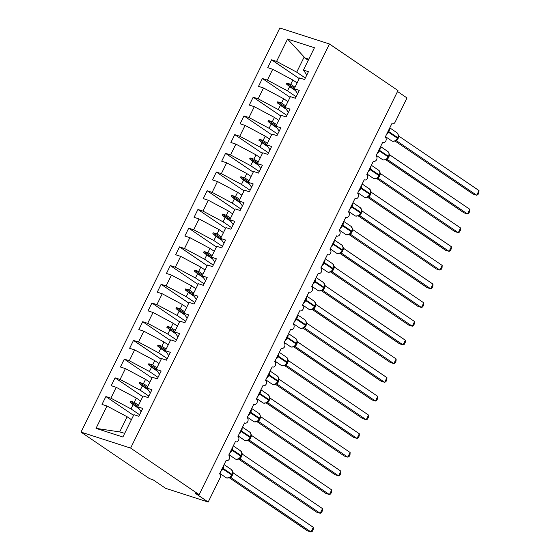 <?xml version="1.0" encoding="UTF-8"?>
<svg xmlns="http://www.w3.org/2000/svg" width="560" height="560" viewBox="0 0 560 560"><rect width="100%" height="100%" fill="white"/><g stroke="black" fill="none" stroke-linecap="round" stroke-linejoin="round"><path stroke-width="0.84" d="M80.997 432.096L149.52 478.653L153.062 479.794L165.641 488.334L208.173 502.047L195.601 493.507L199.143 494.648L397.985 90.552L329.462 44.002L279.839 28L80.997 432.096L130.62 448.091L329.462 44.002M397.516 91.504L407.015 97.958L395.136 122.087A3.157 2.233 -72.1 0 1 392.28 123.816A3.157 2.233 -72.1 0 1 391.874 123.613L385.245 137.081A3.157 2.233 107.9 0 1 385.833 140.98A3.157 2.233 -72.1 0 1 383.075 142.52A3.157 2.233 -72.1 0 1 382.669 142.324L376.04 155.792A3.157 2.233 107.9 0 1 376.628 159.691A3.157 2.233 -72.1 0 1 373.87 161.231A3.157 2.233 -72.1 0 1 373.457 161.028L366.835 174.496A3.157 2.233 107.9 0 1 367.423 178.395A3.157 2.233 -72.1 0 1 364.665 179.942A3.157 2.233 -72.1 0 1 364.252 179.739L357.63 193.207A3.157 2.233 107.9 0 1 358.218 197.106A3.157 2.233 -72.1 0 1 355.46 198.646A3.157 2.233 -72.1 0 1 355.047 198.443L348.418 211.918A3.157 2.233 107.9 0 1 349.013 215.81A3.157 2.233 -72.1 0 1 346.255 217.357A3.157 2.233 -72.1 0 1 345.842 217.154L339.213 230.622A3.157 2.233 107.9 0 1 339.808 234.521A3.157 2.233 -72.1 0 1 337.05 236.061A3.157 2.233 -72.1 0 1 336.637 235.865L330.008 249.333A3.157 2.233 107.9 0 1 330.603 253.232A3.157 2.233 -72.1 0 1 327.845 254.772A3.157 2.233 -72.1 0 1 327.432 254.569L320.803 268.037A3.157 2.233 107.9 0 1 321.398 271.936A3.157 2.233 -72.1 0 1 318.64 273.483A3.157 2.233 -72.1 0 1 318.227 273.28L311.598 286.748A3.157 2.233 107.9 0 1 312.193 290.647A3.157 2.233 -72.1 0 1 309.435 292.187A3.157 2.233 -72.1 0 1 309.022 291.984L302.393 305.459A3.157 2.233 107.9 0 1 302.988 309.351A3.157 2.233 -72.1 0 1 300.23 310.898A3.157 2.233 -72.1 0 1 299.817 310.695L293.188 324.163A3.157 2.233 107.9 0 1 293.783 328.062A3.157 2.233 -72.1 0 1 291.025 329.602A3.157 2.233 -72.1 0 1 290.612 329.399L283.983 342.874A3.157 2.233 107.9 0 1 284.578 346.773A3.157 2.233 -72.1 0 1 281.813 348.313A3.157 2.233 -72.1 0 1 281.407 348.11L274.778 361.578A3.157 2.233 107.9 0 1 275.373 365.477A3.157 2.233 -72.1 0 1 272.608 367.017A3.157 2.233 -72.1 0 1 272.202 366.821L265.573 380.289A3.157 2.233 107.9 0 1 266.161 384.188A3.157 2.233 -72.1 0 1 263.403 385.728A3.157 2.233 -72.1 0 1 262.997 385.525L256.368 399A3.157 2.233 107.9 0 1 256.956 402.892A3.157 2.233 -72.1 0 1 254.198 404.439A3.157 2.233 -72.1 0 1 253.785 404.236L247.163 417.704A3.157 2.233 107.9 0 1 247.751 421.603A3.157 2.233 -72.1 0 1 244.993 423.143A3.157 2.233 -72.1 0 1 244.58 422.94L237.958 436.415A3.157 2.233 107.9 0 1 238.546 440.307A3.157 2.233 -72.1 0 1 235.788 441.854A3.157 2.233 -72.1 0 1 235.375 441.651L228.746 455.119A3.157 2.233 107.9 0 1 229.341 459.018A3.157 2.233 -72.1 0 1 226.583 460.558A3.157 2.233 -72.1 0 1 226.17 460.362L219.541 473.83A3.157 2.233 107.9 0 1 220.052 477.918L208.173 502.047M139.629 414.771L131.012 408.912L133.112 404.642L138.985 408.625M133.553 415.352L105.882 396.55L110.88 398.16L131.012 408.912M105.882 396.55L102.011 404.404L107.009 406.021L96.019 428.358L122.885 437.017L133.882 414.68L138.88 416.29L142.744 408.436L137.746 406.826L143.087 395.969L148.085 397.586L151.949 389.725L146.951 388.115L152.292 377.265L157.29 378.875L161.154 371.021L156.156 369.404L161.497 358.554L166.495 360.164L170.359 352.31L165.361 350.7L170.702 339.85L175.7 341.46L179.564 333.599L174.566 331.989L179.907 321.139L184.905 322.749L188.769 314.895L183.771 313.285L189.112 302.428L194.11 304.045L197.974 296.184L192.976 294.574L198.317 283.724L203.315 285.334L207.186 277.48L202.188 275.863L207.522 265.013L212.52 266.623L216.391 258.769L211.393 257.159L216.727 246.309L221.725 247.919L225.596 240.058L220.598 238.448L225.932 227.598L230.93 229.208L234.801 221.354L229.803 219.744L235.144 208.894L240.142 210.504L244.006 202.643L239.008 201.033L244.349 190.183L249.347 191.793L253.211 183.939L248.213 182.322L253.554 171.472L258.552 173.089L262.416 165.228L257.418 163.618L262.759 152.768L267.757 154.378L271.621 146.517L266.623 144.907L271.964 134.057L276.962 135.667L280.826 127.813L275.828 126.203L281.169 115.353L286.167 116.963L290.031 109.102L285.033 107.492L290.374 96.642L295.372 98.252L299.236 90.398L294.238 88.788L299.579 77.931L304.577 79.548L308.441 71.687L303.443 70.077L314.44 47.74L287.567 39.074L276.577 61.411L296.709 72.17L304.171 57.015L287.567 39.074M141.12 411.74L137.746 406.826M148.834 396.06L140.217 390.208L142.317 385.931L148.19 389.921M142.758 396.641L115.087 377.839L120.085 379.449L140.217 390.208M150.325 393.029L146.951 388.115M158.039 377.356L149.422 371.497L151.529 367.22L157.395 371.21M151.963 377.93L124.292 359.135L129.29 360.745L149.422 371.497M159.53 374.325L156.156 369.404M167.244 358.645L158.627 352.793L160.734 348.516L166.6 352.499M161.168 359.226L133.497 340.424L138.495 342.034L158.627 352.793M168.735 355.614L165.361 350.7M176.449 339.934L167.832 334.082L169.939 329.805L175.805 333.795M170.373 340.515L142.702 321.713L147.7 323.33L167.832 334.082M177.94 336.903L174.566 331.989M185.654 321.23L177.037 315.378L179.144 311.101L185.01 315.084M179.578 321.811L151.907 303.009L156.905 304.619L177.037 315.378M187.145 318.199L183.771 313.285M194.859 302.519L186.242 296.667L188.349 292.39L194.215 296.38M188.783 303.1L161.112 284.298L166.11 285.915L186.242 296.667M196.35 299.488L192.976 294.574M204.064 283.815L195.447 277.956L197.554 273.679L203.42 277.669M197.988 284.389L170.317 265.594L175.315 267.204L195.447 277.956M205.555 280.784L202.188 275.863M213.269 265.104L204.652 259.252L206.759 254.975L212.625 258.958M207.193 265.685L179.522 246.883L184.52 248.493L204.652 259.252M214.76 262.073L211.393 257.159M222.474 246.4L213.857 240.541L215.964 236.264L221.83 240.254M216.398 246.974L188.727 228.179L193.725 229.789L213.857 240.541M223.965 243.362L220.598 238.448M231.679 227.689L223.069 221.837L225.169 217.56L231.042 221.543M225.603 228.27L197.932 209.468L202.93 211.078L223.069 221.837M233.177 224.658L229.803 219.744M240.891 208.978L232.274 203.126L234.374 198.849L240.247 202.839M234.808 209.559L207.137 190.757L212.135 192.374L232.274 203.126M242.382 205.947L239.008 201.033M250.096 190.274L241.479 184.415L243.579 180.138L249.452 184.128M244.02 190.855L216.349 172.053L221.347 173.663L241.479 184.415M251.587 187.243L248.213 182.322M259.301 171.563L250.684 165.711L252.784 161.434L258.657 165.417M253.225 172.144L225.554 153.342L230.552 154.952L250.684 165.711M260.792 168.532L257.418 163.618M268.506 152.859L259.889 147L261.989 142.723L267.862 146.713M262.43 153.433L234.759 134.638L239.757 136.248L259.889 147M269.997 149.828L266.623 144.907M277.711 134.148L269.094 128.296L271.201 124.019L277.067 128.002M271.635 134.729L243.964 115.927L248.962 117.537L269.094 128.296M279.202 131.117L275.828 126.203M286.916 115.437L278.299 109.585L280.406 105.308L286.272 109.298M280.84 116.018L253.169 97.216L258.167 98.833L278.299 109.585M288.407 112.406L285.033 107.492M296.121 96.733L287.504 90.874L289.611 86.604L295.477 90.587M290.045 97.314L262.374 78.512L267.372 80.122L287.504 90.874M297.612 93.702L294.238 88.788M305.326 78.022L296.709 72.17M276.577 61.411L271.579 59.801L267.715 67.662L272.713 69.272L292.845 80.024L290.738 84.301L286.916 83.125L286.461 84.056L289.611 86.604M299.25 78.603L271.579 59.801M306.817 74.991L303.443 70.077M107.009 406.021L127.141 416.773L131.418 419.678M110.88 398.16L116.214 387.31L111.216 385.7L115.087 377.839M116.214 387.31L136.346 398.062L140.623 400.967M120.085 379.449L125.419 368.599L120.421 366.989L124.292 359.135M125.419 368.599L145.558 379.358L149.828 382.263M129.29 360.745L134.631 349.895L129.633 348.285L133.497 340.424M134.631 349.895L154.763 360.647L159.04 363.552M138.495 342.034L143.836 331.184L138.838 329.574L142.702 321.713M143.836 331.184L163.968 341.943L168.245 344.848M147.7 323.33L153.041 312.48L148.043 310.863L151.907 303.009M153.041 312.48L173.173 323.232L177.45 326.137M156.905 304.619L162.246 293.769L157.248 292.159L161.112 284.298M162.246 293.769L182.378 304.521L186.655 307.433M166.11 285.915L171.451 275.058L166.453 273.448L170.317 265.594M171.451 275.058L191.583 285.817L195.86 288.722M175.315 267.204L180.656 256.354L175.658 254.744L179.522 246.883M180.656 256.354L200.788 267.106L205.065 270.011M184.52 248.493L189.861 237.643L184.863 236.033L188.727 228.179M189.861 237.643L209.993 248.402L214.27 251.307M193.725 229.789L199.066 218.939L194.068 217.322L197.932 209.468M199.066 218.939L219.198 229.691L223.475 232.596M202.93 211.078L208.271 200.228L203.273 198.618L207.137 190.757M208.271 200.228L228.403 210.987L232.68 213.892M212.135 192.374L217.476 181.517L212.478 179.907L216.349 172.053M217.476 181.517L237.608 192.276L241.885 195.181M221.347 173.663L226.681 162.813L221.683 161.203L225.554 153.342M226.681 162.813L246.813 173.565L251.09 176.47M230.552 154.952L235.886 144.102L230.888 142.492L234.759 134.638M235.886 144.102L256.018 154.861L260.295 157.766M239.757 136.248L245.091 125.398L240.093 123.788L243.964 115.927M245.091 125.398L265.23 136.15L269.5 139.055M248.962 117.537L254.303 106.687L249.305 105.077L253.169 97.216M254.303 106.687L274.435 117.446L278.712 120.351M258.167 98.833L263.508 87.983L258.51 86.366L262.374 78.512M263.508 87.983L283.64 98.735L287.917 101.64M267.372 80.122L272.713 69.272M138.523 405.244L134.246 402.339L136.346 398.062M134.246 402.339L130.424 401.163L129.962 402.094L133.112 404.642M147.728 386.54L143.451 383.635L145.558 379.358M143.451 383.635L139.629 382.452L139.167 383.39L142.317 385.931M156.933 367.829L152.656 364.924L154.763 360.647M152.656 364.924L148.834 363.741L148.372 364.679L151.529 367.22M166.138 349.125L161.861 346.22L163.968 341.943M161.861 346.22L158.039 345.037L157.577 345.968L160.734 348.516M175.343 330.414L171.066 327.509L173.173 323.232M171.066 327.509L167.244 326.326L166.789 327.264L169.939 329.805M184.548 311.703L180.271 308.798L182.378 304.521M180.271 308.798L176.449 307.622L175.994 308.553L179.144 311.101M193.753 292.999L189.476 290.094L191.583 285.817M189.476 290.094L185.654 288.911L185.199 289.849L188.349 292.39M202.958 274.288L198.681 271.383L200.788 267.106M198.681 271.383L194.866 270.2L194.404 271.138L197.554 273.679M212.163 255.584L207.886 252.679L209.993 248.402M207.886 252.679L204.071 251.496L203.609 252.427L206.759 254.975M221.368 236.873L217.098 233.968L219.198 229.691M217.098 233.968L213.276 232.785L212.814 233.723L215.964 236.264M230.58 218.169L226.303 215.257L228.403 210.987M226.303 215.257L222.481 214.081L222.019 215.012L225.169 217.56M239.785 199.458L235.508 196.553L237.608 192.276M235.508 196.553L231.686 195.37L231.224 196.308L234.374 198.849M248.99 180.747L244.713 177.842L246.813 173.565M244.713 177.842L240.891 176.666L240.429 177.597L243.579 180.138M258.195 162.043L253.918 159.138L256.018 154.861M253.918 159.138L250.096 157.955L249.634 158.893L252.784 161.434M267.4 143.332L263.123 140.427L265.23 136.15M263.123 140.427L259.301 139.244L258.839 140.182L261.989 142.723M276.605 124.628L272.328 121.723L274.435 117.446M272.328 121.723L268.506 120.54L268.044 121.471L271.201 124.019M285.81 105.917L281.533 103.012L283.64 98.735M281.533 103.012L277.711 101.829L277.249 102.767L280.406 105.308M295.015 87.206L290.738 84.301M297.122 82.929L292.845 80.024M308.259 60.298L304.612 57.82L304.171 57.015M96.019 428.358L119.686 431.928L127.141 416.773M119.686 431.928L124.698 433.335M130.62 448.091L199.143 494.648M308.812 59.171L304.612 57.82M294.959 89.831L286.461 84.056M294.497 88.27L286.916 83.125M285.754 108.542L277.249 102.767M285.285 106.974L277.711 101.829M276.549 127.253L268.044 121.471M276.08 125.685L268.506 120.54M267.344 145.957L258.839 140.182M266.875 144.396L259.301 139.244M258.139 164.668L249.634 158.893M257.67 163.1L250.096 157.955M248.934 183.372L240.429 177.597M248.465 181.811L240.891 176.666M239.729 202.083L231.224 196.308M239.26 200.515L231.686 195.37M230.524 220.794L222.019 215.012M230.055 219.226L222.481 214.081M221.319 239.498L212.814 233.723M220.85 237.937L213.276 232.785M212.114 258.209L203.609 252.427M211.645 256.641L204.071 251.496M202.902 276.913L194.404 271.138M202.44 275.352L194.866 270.2M193.697 295.624L185.199 289.849M193.235 294.056L185.654 288.911M184.492 314.335L175.994 308.553M184.03 312.767L176.449 307.622M175.287 333.039L166.789 327.264M174.825 331.478L167.244 326.326M166.082 351.75L157.577 345.968M165.613 350.182L158.039 345.037M156.877 370.454L148.372 364.679M156.408 368.893L148.834 363.741M147.672 389.165L139.167 383.39M147.203 387.597L139.629 382.452M138.467 407.869L129.962 402.094M137.998 406.308L130.424 401.163M397.803 137.837L397.362 138.145A4.529 3.136 -55.8 0 1 392.329 141.183A4.529 3.136 -55.8 0 1 391.769 140.91L392.469 141.253L395.927 140.714L394.625 141.092L396.137 140.273L397.53 138.404M479.003 190.575L478.884 192.752L477.967 194.614L476.7 195.251L479.003 190.575L399 136.22L396.697 140.896L476.7 195.251L473.158 194.11L395.003 141.015M396.753 140.931L395.878 140.721M387.856 131.775L397.362 138.145L397.873 137.823L398.419 135.219L397.992 134.253M395.304 140.7L396.137 140.714M399 136.22L397.131 132.853L389.781 127.862M388.598 156.548L388.157 156.856A4.529 3.136 -55.8 0 1 383.124 159.894A4.529 3.136 -55.8 0 1 382.564 159.621L383.264 159.964L386.715 159.425L385.42 159.796L386.932 158.984L388.318 157.108M469.798 209.286L469.679 211.456L468.755 213.325L467.495 213.962L469.798 209.286L389.788 154.924L387.485 159.607L467.495 213.962L463.953 212.821L385.798 159.719M387.548 159.642L386.673 159.425M378.651 150.479L388.157 156.856L388.668 156.527L389.214 153.93L388.787 152.957M386.099 159.404L386.932 159.418M389.788 154.924L387.926 151.564L380.576 146.566M379.393 175.259L378.952 175.56A4.529 3.136 -55.8 0 1 373.919 178.605A4.529 3.136 -55.8 0 1 373.352 178.325L374.059 178.668L377.51 178.129L376.215 178.507L377.727 177.688L379.113 175.819M460.593 227.99L460.474 230.167L459.55 232.036L458.29 232.673L460.593 227.99L380.583 173.635L378.28 178.311L458.29 232.673L454.748 231.525L376.593 178.43M378.343 178.353L377.468 178.136M369.446 169.19L378.952 175.56L379.463 175.238L380.009 172.634L379.575 171.668M376.894 178.115L377.727 178.129M380.583 173.635L378.721 170.268L371.371 165.277M370.188 193.963L369.74 194.271A4.529 3.136 -55.8 0 1 364.714 197.309A4.529 3.136 -55.8 0 1 364.147 197.036L364.854 197.379L368.305 196.84L367.01 197.211L368.522 196.399L369.908 194.523M451.388 246.701L451.269 248.871L450.345 250.74L449.085 251.377L451.388 246.701L371.378 192.339L369.075 197.022L449.085 251.377L445.543 250.236L367.388 197.134M369.138 197.057L368.263 196.84M360.241 187.894L369.74 194.271L370.258 193.949L370.804 191.345L370.37 190.372M367.689 196.819L368.522 196.833M371.378 192.339L369.516 188.979L362.166 183.988M360.983 212.674L360.535 212.975A4.529 3.136 -55.8 0 1 355.509 216.02A4.529 3.136 -55.8 0 1 354.942 215.74L355.649 216.083L359.1 215.544L357.805 215.922L359.31 215.11L360.703 213.234M442.183 265.412L442.064 267.582L441.14 269.451L439.88 270.088L442.183 265.412L362.173 211.05L359.87 215.726L439.88 270.088L436.338 268.947L358.183 215.845M359.926 215.768L359.058 215.551M351.036 206.605L360.535 212.975L361.053 212.653L361.592 210.049L361.165 209.083M358.484 215.53L359.317 215.544M362.173 211.05L360.311 207.69L352.961 202.692M351.778 231.378L351.33 231.686A4.529 3.136 -55.8 0 1 346.304 234.724A4.529 3.136 -55.8 0 1 345.737 234.451L346.444 234.794L349.895 234.255L348.6 234.626L350.112 233.814L351.498 231.945M432.978 284.116L432.859 286.286L431.935 288.155L430.675 288.792L432.978 284.116L352.968 229.754L350.665 234.437L430.675 288.792L427.133 287.651L348.978 234.556M350.721 234.472L349.853 234.262M341.831 225.316L351.33 231.686L351.848 231.364L352.387 228.76L351.96 227.794M349.279 234.241L350.112 234.255M352.968 229.754L351.106 226.394L343.756 221.403M342.573 250.089L342.125 250.397A4.529 3.136 -55.8 0 1 337.099 253.435A4.529 3.136 -55.8 0 1 336.532 253.155L337.239 253.498L340.69 252.966L339.388 253.337L340.9 252.525L342.293 250.649M423.773 302.827L423.647 304.997L422.73 306.866L421.47 307.503L423.773 302.827L343.763 248.465L341.46 253.148L421.47 307.503L417.928 306.362L339.773 253.26M341.516 253.183L340.648 252.966M343.189 247.52L342.755 246.498M340.067 252.945L340.907 252.959M343.763 248.465L341.901 245.105L334.551 240.107M333.361 268.8L332.92 269.101A4.529 3.136 -55.8 0 1 327.894 272.139A4.529 3.136 -55.8 0 1 327.327 271.866L328.034 272.209L331.485 271.67L330.183 272.048L331.695 271.229L333.088 269.36M414.568 321.531L414.442 323.708L413.525 325.577L412.265 326.214L414.568 321.531L334.558 267.176L332.255 271.852L412.265 326.214L408.716 325.066L330.568 271.971M332.311 271.887L331.443 271.677M323.414 262.731L332.92 269.101L333.431 268.779L333.977 266.175L333.55 265.209M330.862 271.656L331.702 271.67M334.558 267.176L332.696 263.809L325.346 258.818M324.156 287.504L323.715 287.812A4.529 3.136 -55.8 0 1 318.689 290.85A4.529 3.136 -55.8 0 1 318.122 290.577L318.822 290.92L322.28 290.381L320.978 290.752L322.49 289.94L323.883 288.064M405.363 340.242L405.237 342.412L404.32 344.281L403.06 344.918L405.363 340.242L325.353 285.88L323.05 290.563L403.06 344.918L399.511 343.777L321.363 290.675M323.106 290.598L322.238 290.381M314.209 281.435L323.715 287.812L324.226 287.483L324.772 284.886L324.345 283.913M321.657 290.36L322.497 290.374M325.353 285.88L323.491 282.52L316.134 277.522M314.951 306.215L314.51 306.516A4.529 3.136 -55.8 0 1 309.484 309.561A4.529 3.136 -55.8 0 1 308.917 309.281L309.617 309.624L313.075 309.085L311.773 309.463L313.285 308.651L314.678 306.775M396.151 358.953L396.032 361.123L395.115 362.992L393.855 363.629L396.151 358.953L316.148 304.591L313.845 309.267L393.855 363.629L390.306 362.481L312.158 309.386M313.901 309.309L313.033 309.092M305.004 300.146L314.51 306.516L315.021 306.194L315.567 303.59L315.14 302.624M312.452 309.071L313.292 309.085M316.148 304.591L314.286 301.231L306.929 296.233M305.746 324.919L305.305 325.227A4.529 3.136 -55.8 0 1 300.279 328.265A4.529 3.136 -55.8 0 1 299.712 327.992L300.412 328.335L303.87 327.796L302.568 328.167L304.08 327.355L305.473 325.486M386.946 377.657L386.827 379.827L385.91 381.696L384.65 382.333L386.946 377.657L306.943 323.295L304.64 327.978L384.65 382.333L381.101 381.192L302.946 328.097M304.696 328.013L303.828 327.796M295.799 318.857L305.305 325.227L305.816 324.905L306.362 322.301L305.935 321.328M303.247 327.782L304.087 327.796M306.943 323.295L305.081 319.935L297.724 314.944M296.541 343.63L296.1 343.938A4.529 3.136 -55.8 0 1 291.074 346.976A4.529 3.136 -55.8 0 1 290.507 346.696L291.207 347.039L294.665 346.5L293.363 346.878L294.875 346.066L296.268 344.19M377.741 396.368L377.622 398.538L376.705 400.407L375.445 401.044L377.741 396.368L297.738 342.006L295.435 346.689L375.445 401.044L371.896 399.903L293.741 346.801M295.491 346.724L294.623 346.507M286.594 337.561L296.1 343.938L296.611 343.609L297.157 341.012L296.73 340.039M294.042 346.486L294.875 346.5M297.738 342.006L295.869 338.646L288.519 333.648M287.336 362.341L286.895 362.642A4.529 3.136 -55.8 0 1 281.869 365.68A4.529 3.136 -55.8 0 1 281.302 365.407L282.002 365.75L285.46 365.211L284.158 365.589L285.67 364.77L287.063 362.901M368.536 415.072L368.417 417.249L367.5 419.118L366.233 419.748L368.536 415.072L288.533 360.717L286.23 365.393L366.233 419.748L362.691 418.607L284.536 365.512M286.286 365.428L285.411 365.218M277.389 356.272L286.895 362.642L287.406 362.32L287.952 359.716L287.525 358.75M284.837 365.197L285.705 365.211A2.317 2.044 100.4 0 1 286.265 365.428M288.533 360.717L286.664 357.35L279.314 352.359M278.131 381.045L277.69 381.353A4.529 3.136 -55.8 0 1 272.657 384.391A4.529 3.136 -55.8 0 1 272.097 384.118L272.797 384.461L276.255 383.922L274.953 384.293L276.465 383.481L277.858 381.605M359.331 433.783L359.212 435.953L358.295 437.822L357.028 438.459L359.331 433.783L279.328 379.421L277.025 384.104L357.028 438.459L353.486 437.318L275.331 384.216M277.081 384.139L276.206 383.922M268.184 374.976L277.69 381.353L278.201 381.024L278.747 378.427L278.32 377.454M275.632 383.901L276.465 383.915M279.328 379.421L277.459 376.061L270.109 371.063M268.926 399.756L268.485 400.057A4.529 3.136 -55.8 0 1 263.452 403.102A4.529 3.136 -55.8 0 1 262.892 402.822L263.592 403.165L267.043 402.626L265.748 403.004L267.26 402.185L268.646 400.316M350.126 452.494L350.007 454.664L349.083 456.533L347.823 457.17L350.126 452.494L270.116 398.132L267.813 402.808L347.823 457.17L344.281 456.022L266.126 402.927M267.876 402.85L267.001 402.633M258.979 393.687L268.485 400.057L268.996 399.735L269.542 397.131L269.115 396.165M266.427 402.612L267.295 402.626A2.317 2.044 100.4 0 1 267.855 402.843M270.116 398.132L268.254 394.772L260.904 389.774M259.721 418.46L259.28 418.768A4.529 3.136 -55.8 0 1 254.247 421.806A4.529 3.136 -55.8 0 1 253.68 421.533L254.387 421.876L257.838 421.337L256.543 421.708L258.055 420.896L259.441 419.02M340.921 471.198L340.802 473.368L339.878 475.237L338.618 475.874L340.921 471.198L260.911 416.836L258.608 421.519L338.618 475.874L335.076 474.733L256.921 421.631M258.671 421.554L257.796 421.337M249.774 412.391L259.28 418.768L259.791 418.446L260.337 415.842L259.903 414.869M257.222 421.316L258.055 421.33M260.911 416.836L259.049 413.476L251.699 408.485M250.516 437.171L250.075 437.479A4.529 3.136 -55.8 0 1 245.042 440.517A4.529 3.136 -55.8 0 1 244.475 440.237L245.182 440.58L248.633 440.041L247.338 440.419L248.843 439.607L250.236 437.731M331.716 489.909L331.597 492.079L330.673 493.948L329.413 494.585L331.716 489.909L251.706 435.547L249.403 440.23L329.413 494.585L325.871 493.444L247.716 440.342M249.466 440.265L248.591 440.048M240.569 431.102L250.075 437.479L250.586 437.15L251.132 434.546L250.698 433.58M248.017 440.027L248.85 440.041M251.706 435.547L249.844 432.187L242.494 427.189M241.311 455.875L240.863 456.183A4.529 3.136 -55.8 0 1 235.837 459.221A4.529 3.136 -55.8 0 1 235.27 458.948L235.977 459.291L239.428 458.752L238.133 459.13L239.645 458.311L241.031 456.442M322.511 508.613L322.392 510.783L321.468 512.652L320.208 513.289L322.511 508.613L242.501 454.258L240.24 458.969L320.208 513.289L316.666 512.148L238.511 459.053M239.673 458.752L239.673 458.752A2.317 2.044 100.4 0 1 240.24 458.969L239.386 458.759M231.364 449.813L240.863 456.183L241.381 455.861L241.92 453.257L241.493 452.291M238.812 458.738L239.645 458.752M242.501 454.258L240.639 450.891L233.289 445.9M232.106 474.586L231.658 474.894A4.529 3.136 -55.8 0 1 226.632 477.932A4.529 3.136 -55.8 0 1 226.065 477.659L226.772 478.002L230.223 477.463L228.928 477.834L230.44 477.022L231.826 475.146M313.306 527.324L313.187 529.494L312.263 531.363L311.003 532L313.306 527.324L233.296 472.962L231.028 477.673L311.003 532L307.461 530.859L229.306 477.757M230.468 477.463L230.468 477.463A2.317 2.044 100.4 0 1 231.028 477.673L230.181 477.463M222.159 468.517L231.658 474.894L232.176 474.565L232.715 471.968L232.288 470.995M229.607 477.442L230.44 477.456M233.296 472.962L231.434 469.602L224.084 464.604M389.382 128.681A4.529 3.136 124.2 0 1 388.836 131.607L388.556 132.167A4.529 3.136 124.2 0 1 386.47 134.596M388.129 131.215L397.635 137.585A4.529 3.136 -55.8 0 0 397.131 132.853M396.732 140.931A2.317 2.044 100.4 0 0 396.158 140.714M397.467 138.628L397.894 138.964M397.747 138.075L398.167 138.404M380.17 147.385A4.529 3.136 124.2 0 1 379.631 150.311L379.351 150.871A4.529 3.136 124.2 0 1 377.265 153.3M378.924 149.919L388.43 156.296A4.529 3.136 -55.8 0 0 387.926 151.564M387.527 159.635A2.317 2.044 100.4 0 0 386.953 159.418M388.262 157.339L388.689 157.675M388.542 156.779L388.962 157.108M370.965 166.096A4.529 3.136 124.2 0 1 370.426 169.022L370.146 169.582A4.529 3.136 124.2 0 1 368.06 172.011M369.719 168.63L379.225 175A4.529 3.136 -55.8 0 0 378.721 170.268M378.322 178.346A2.317 2.044 100.4 0 0 377.748 178.129M379.057 176.043L379.484 176.379M379.337 175.49L379.757 175.819M361.76 184.8A4.529 3.136 124.2 0 1 361.221 187.726L360.941 188.293A4.529 3.136 124.2 0 1 358.848 190.722M360.514 187.334L370.02 193.711A4.529 3.136 -55.8 0 0 369.516 188.979M369.117 197.057A2.317 2.044 100.4 0 0 368.543 196.84M369.852 194.754L370.279 195.09M370.132 194.194L370.552 194.53M352.555 203.511A4.529 3.136 124.2 0 1 352.016 206.437L351.736 206.997A4.529 3.136 124.2 0 1 349.643 209.426M351.309 206.045L360.815 212.415A4.529 3.136 -55.8 0 0 360.311 207.69M359.912 215.761A2.317 2.044 100.4 0 0 359.338 215.544M360.647 213.458L361.074 213.794M360.927 212.905L361.347 213.234M343.35 222.222A4.529 3.136 124.2 0 1 342.804 225.148L342.531 225.708A4.529 3.136 124.2 0 1 340.438 228.137M342.104 224.749L351.61 231.126A4.529 3.136 -55.8 0 0 351.106 226.394M350.7 234.472A2.317 2.044 100.4 0 0 350.133 234.255M351.442 232.169L351.862 232.505M351.722 231.609L352.142 231.945M332.626 244.02L333.326 244.412A4.529 3.136 124.2 0 1 331.233 246.841M334.145 240.926A4.529 3.136 124.2 0 1 333.599 243.852L333.326 244.412L342.125 250.397L342.405 249.83A4.529 3.136 -55.8 0 0 341.901 245.105M343.182 247.471L342.636 250.068L332.899 243.46M341.495 253.176A2.317 2.044 100.4 0 0 340.928 252.959M342.237 250.88L342.657 251.209M342.517 250.32L342.937 250.649M324.94 259.637A4.529 3.136 124.2 0 1 324.394 262.563L324.121 263.123A4.529 3.136 124.2 0 1 322.028 265.552M323.694 262.171L333.2 268.541A4.529 3.136 -55.8 0 0 332.696 263.809M332.29 271.887A2.317 2.044 100.4 0 0 331.723 271.67M333.032 269.584L333.452 269.92M333.312 269.031L333.732 269.36M315.735 278.341A4.529 3.136 124.2 0 1 315.189 281.267L314.916 281.834A4.529 3.136 124.2 0 1 312.823 284.256M314.489 280.875L323.995 287.252A4.529 3.136 -55.8 0 0 323.491 282.52M323.085 290.598A2.317 2.044 100.4 0 0 322.518 290.381M323.827 288.295L324.247 288.631M324.107 287.735L324.527 288.064M306.53 297.052A4.529 3.136 124.2 0 1 305.984 299.978L305.711 300.538A4.529 3.136 124.2 0 1 303.618 302.967M305.284 299.586L314.783 305.956A4.529 3.136 -55.8 0 0 314.286 301.231M313.88 309.302A2.317 2.044 100.4 0 0 313.313 309.085M314.615 306.999L315.042 307.335M314.902 306.446L315.322 306.775M297.325 315.756A4.529 3.136 124.2 0 1 296.779 318.689L296.506 319.249A4.529 3.136 124.2 0 1 294.413 321.678M296.079 318.29L305.578 324.667A4.529 3.136 -55.8 0 0 305.081 319.935M304.675 328.013A2.317 2.044 100.4 0 0 304.108 327.796L304.115 327.796M305.41 325.71L305.837 326.046M305.697 325.15L306.117 325.486M288.12 334.467A4.529 3.136 124.2 0 1 287.574 337.393L287.301 337.953A4.529 3.136 124.2 0 1 285.208 340.382M286.874 337.001L296.373 343.371A4.529 3.136 -55.8 0 0 295.869 338.646M295.47 346.717A2.317 2.044 100.4 0 0 294.903 346.5M296.205 344.414L296.632 344.75M296.485 343.861L296.905 344.19M278.915 353.178A4.529 3.136 124.2 0 1 278.369 356.104L278.089 356.664A4.529 3.136 124.2 0 1 276.003 359.093M277.669 355.712L287.168 362.082A4.529 3.136 -55.8 0 0 286.664 357.35M287 363.125L287.427 363.461M287.28 362.572L287.7 362.901M269.71 371.882A4.529 3.136 124.2 0 1 269.164 374.808L268.884 375.375A4.529 3.136 124.2 0 1 266.798 377.797M268.457 374.416L277.963 380.793A4.529 3.136 -55.8 0 0 277.459 376.061M277.06 384.132A2.317 2.044 100.4 0 0 276.486 383.922M277.795 381.836L278.222 382.172M278.075 381.276L278.495 381.605M260.498 390.593A4.529 3.136 124.2 0 1 259.959 393.519L259.679 394.079A4.529 3.136 124.2 0 1 257.593 396.508M259.252 393.127L268.758 399.497A4.529 3.136 -55.8 0 0 268.254 394.772M268.59 400.54L269.017 400.876M268.87 399.987L269.29 400.316M251.293 409.297A4.529 3.136 124.2 0 1 250.754 412.23L250.474 412.79A4.529 3.136 124.2 0 1 248.388 415.219M250.047 411.831L259.553 418.208A4.529 3.136 -55.8 0 0 259.049 413.476M258.65 421.554A2.317 2.044 100.4 0 0 258.076 421.337M259.385 419.251L259.812 419.587M259.665 418.691L260.085 419.027M242.088 428.008A4.529 3.136 124.2 0 1 241.549 430.934L241.269 431.494A4.529 3.136 124.2 0 1 239.176 433.923M240.842 430.542L250.348 436.912A4.529 3.136 -55.8 0 0 249.844 432.187M249.445 440.258A2.317 2.044 100.4 0 0 248.871 440.041M250.18 437.955L250.607 438.291M250.46 437.402L250.88 437.731M232.883 446.719A4.529 3.136 124.2 0 1 232.344 449.645L232.064 450.205A4.529 3.136 124.2 0 1 229.971 452.634M231.637 449.246L241.143 455.623A4.529 3.136 -55.8 0 0 240.639 450.891M240.975 456.666L241.402 457.002M241.255 456.113L241.675 456.442M223.678 465.423A4.529 3.136 124.2 0 1 223.132 468.349L222.859 468.909A4.529 3.136 124.2 0 1 220.766 471.338M222.432 467.957L231.938 474.334A4.529 3.136 -55.8 0 0 231.434 469.602M231.77 475.377L232.19 475.713M232.05 474.817L232.47 475.146M392.28 123.816L391.839 123.676M383.075 142.52L382.634 142.38M373.87 161.231L373.429 161.091M364.665 179.942L364.224 179.795M355.46 198.646L355.019 198.506M346.255 217.357L345.814 217.21M337.05 236.061L336.609 235.921M327.845 254.772L327.404 254.632M318.64 273.483L318.199 273.336M309.435 292.187L308.994 292.047M300.23 310.898L299.789 310.751M291.025 329.602L290.584 329.462M281.813 348.313L281.379 348.173M272.608 367.017L272.167 366.877M263.403 385.728L262.962 385.588M254.198 404.439L253.757 404.292M244.993 423.143L244.552 423.003M235.788 441.854L235.347 441.714M226.583 460.558L226.142 460.418M391.769 140.91L385.469 136.633M382.564 159.621L376.264 155.337M373.352 178.325L367.052 174.048M364.147 197.036L357.847 192.752M354.942 215.74L348.642 211.463M345.737 234.451L339.437 230.167M336.532 253.155L330.232 248.878M327.327 271.866L321.027 267.589M318.122 290.577L311.822 286.293M308.917 309.281L302.617 305.004M299.712 327.992L293.412 323.708M290.507 346.696L284.207 342.419M281.302 365.407L275.002 361.13M272.097 384.118L265.797 379.834M262.892 402.822L256.592 398.545M253.68 421.533L247.38 417.249M244.475 440.237L238.175 435.96M235.27 458.948L228.97 454.671M226.065 477.659L219.765 473.375"/></g></svg>
